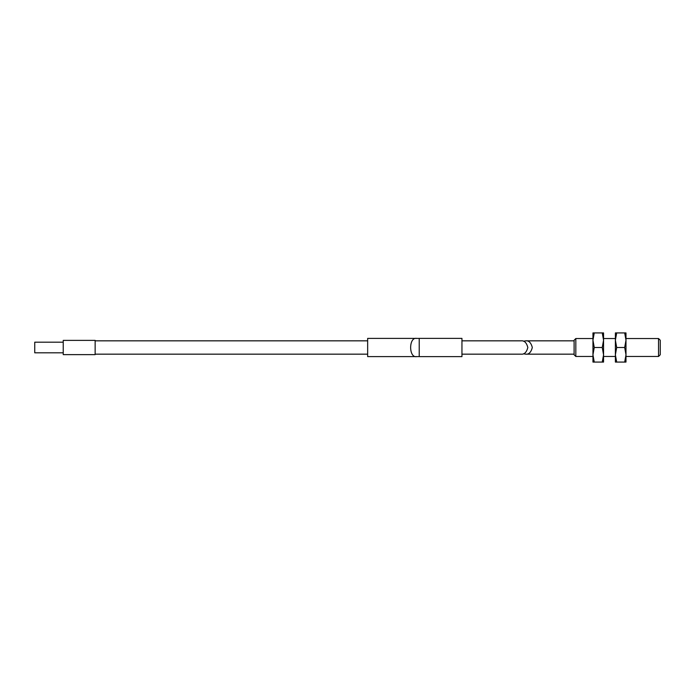 <?xml version="1.0" encoding="UTF-8"?>
<svg xmlns="http://www.w3.org/2000/svg" width="695" height="695" viewBox="0 0 695 695"><rect width="100%" height="100%" fill="white"/><g stroke="black" fill="none" stroke-linecap="round" stroke-linejoin="round"><path stroke-width="1.04" d="M367.655 340.837L95.145 340.837M367.655 354.163L95.145 354.163M63.236 342.175L34.75 342.175L34.75 352.825L63.236 352.825M461.949 354.163L521.18 354.163C524.325 354.546 526.549 352.322 527.844 347.5C526.549 342.678 524.325 340.454 521.18 340.837L461.949 340.837M419.215 356.613L461.949 356.613L461.949 338.387L419.215 338.387L419.215 356.605L416.765 356.605C408.651 358.368 408.564 336.71 416.765 338.395L419.215 338.395M95.145 354.624L95.145 340.376L63.236 340.376L63.236 354.624L95.145 354.624M416.765 338.395L367.655 338.395L367.655 356.605L416.765 356.605M592.957 362.078L592.957 332.922L594.26 332.922L592.957 340.211L594.26 347.5L592.957 354.789L594.26 362.078L592.957 362.078M603.555 340.211L602.252 347.5L603.555 354.789L603.555 332.922L602.252 332.922L603.555 340.211M603.555 362.078L603.555 354.789L602.252 362.078L603.555 362.078M602.252 362.078L594.26 362.078M602.252 347.5L594.26 347.5M602.252 332.922L594.26 332.922M658.53 338.526L658.53 356.474L660.25 354.754L660.25 340.246L658.53 338.526L625.986 338.526M615.388 338.526L603.555 338.526M592.957 338.526L575.825 338.526L575.825 356.474L592.957 356.474M658.53 356.474L625.986 356.474M615.388 356.474L603.555 356.474M575.825 356.474L574.105 354.754L574.105 340.246L575.825 338.526M574.105 340.837L525.663 340.837C528.817 340.454 531.041 342.678 532.327 347.5C531.041 352.322 528.817 354.546 525.663 354.163L523.422 353.781M574.105 354.163L525.663 354.163M523.422 341.219L525.663 340.837M615.388 362.078L615.388 332.922L616.691 332.922L615.388 340.211L616.691 347.5L615.388 354.789L616.691 362.078L615.388 362.078M625.986 340.211L624.683 347.5L625.986 354.789L625.986 332.922L624.683 332.922L625.986 340.211M625.986 362.078L625.986 354.789L624.683 362.078L625.986 362.078M624.683 362.078L616.691 362.078M624.683 347.5L616.691 347.5M624.683 332.922L616.691 332.922"/></g></svg>
